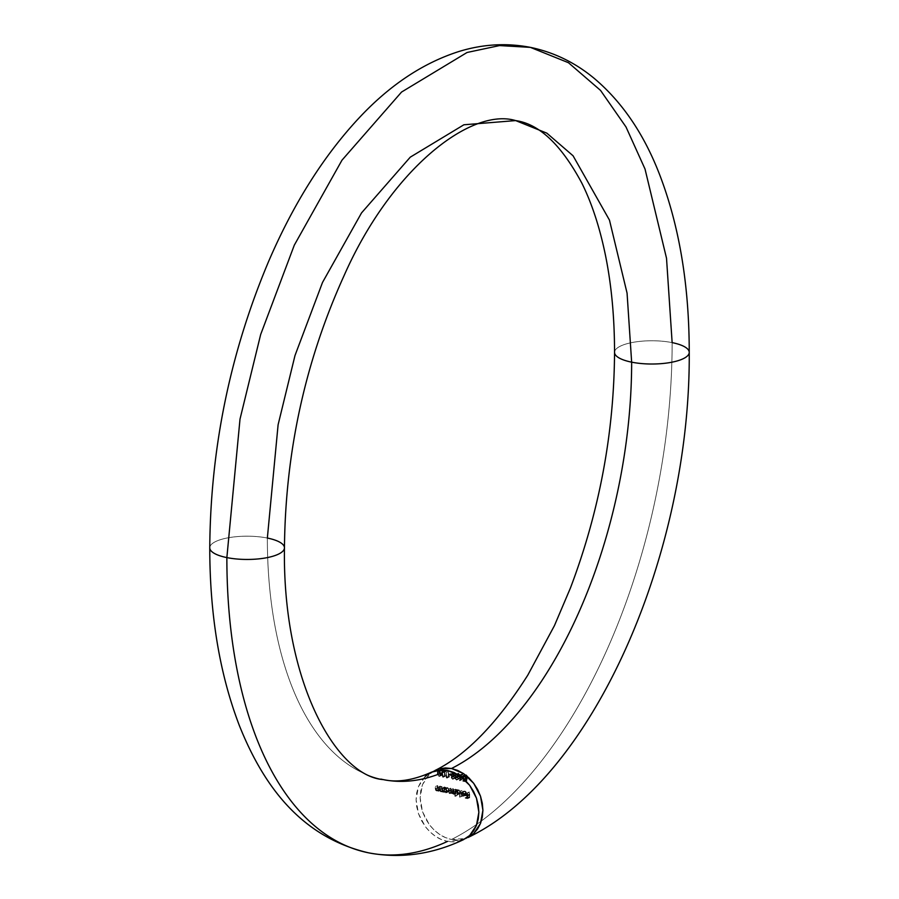 <?xml version="1.0" encoding="UTF-8"?>
<svg xmlns="http://www.w3.org/2000/svg" width="899" height="899" viewBox="0 0 899 899"><rect width="100%" height="100%" fill="white"/><g stroke="black" fill="none" stroke-linecap="round" stroke-linejoin="round"><path stroke-width="0.67" stroke-dasharray="4.5 3.37" d="M689.23 352.183A37.342 11.631 0 0 0 672.137 342.62A37.342 11.631 0 0 0 633.728 342.227A37.342 11.631 0 0 0 614.556 352.599A37.342 11.631 180 0 1 633.728 342.227A37.342 11.631 180 0 1 672.137 342.62A410.776 211.568 -78.6 0 1 451.523 839.464C443.319 837.846 435.925 832.901 429.351 824.641L422.541 811.775L420.136 797.705L422.519 784.591L429.329 774.444L433.318 771.421M284.444 547.615A37.342 11.631 0 0 0 267.351 538.052A37.342 11.631 0 0 0 228.942 537.658A37.342 11.631 0 0 0 209.77 548.03A37.342 11.631 180 0 1 228.942 537.658A37.342 11.631 180 0 1 267.351 538.052A336.091 173.102 101.4 0 0 380.816 779.073A336.091 173.102 -78.6 0 1 267.351 538.052L278.106 424.744L294.996 355.521L322.527 282.41L361.533 212.906L410.27 157.156L463.884 124.781L515.666 120.59M431.576 772.14L425.261 776.41L418.473 786.558L416.091 799.649L418.484 813.696L425.283 826.574C431.868 834.856 439.263 839.801 447.477 841.419L463.423 839.7M365.522 852.173A410.776 211.568 101.4 0 0 447.477 841.419L453.579 841.97L463.3 839.767M434.105 770.96L429.329 774.444L425.407 779.062L422.519 784.591L420.743 790.906L420.136 797.705L420.743 804.74L422.541 811.775L425.429 818.461L429.351 824.641L434.093 829.991L439.521 834.362L445.421 837.565L451.523 839.464L465.693 838.497L457.658 840.014L451.523 839.464A410.776 211.568 101.4 0 0 672.137 342.62L666.519 258.249L645.01 168.99L625.996 126.95L600.521 90.383L568.449 62.705L530.376 47.366M443.668 776.781L442.904 776.624L442.454 771.477L442.454 777.107L445.69 775.803L443.376 777.298L442.454 771.477L442.454 777.107L445.398 776.32L442.454 777.107L444.477 776.129L444.477 770.499L442.454 771.477L444.926 770.589L442.904 771.567L444.926 770.589L444.926 775.646L442.904 776.624L445.69 775.803L443.668 776.781M450.568 774.983L448.646 774.601L450.568 775.556L452.59 774.005L450.568 775.556L448.646 774.601L450.568 775.556L452.59 774.59L450.669 774.196L448.646 775.174L450.669 773.623L448.646 774.601L450.669 773.623L452.59 774.005L450.568 774.983M456.546 779.512L455.557 778.309L456.827 777.174L455.445 776.264L455.433 775.14L456.782 774.803L458.198 775.961L457.085 774.342L455.366 774.421L455.141 778.68L456.557 780.085L459.614 777.871L456.546 779.512L455.546 778.422L456.827 777.174L455.299 775.68L456.557 774.747L458.232 776.163L456.568 774.163L455.613 774.264L458.591 773.185L454.849 775.635L455.681 777.287L455.096 778.332L456.557 780.085L460.063 777.961L458.58 779.107L457.13 777.354L455.096 778.332L457.703 776.309L455.681 777.287L457.703 776.309L457.164 775.725L455.141 776.702L457.164 775.725L456.872 774.657L454.849 775.635L458.591 773.185L460.254 775.185L457.782 776.073L459.805 775.095L459.423 774.241L457.389 775.219L459.423 774.241L458.58 773.769L456.557 774.747M461.356 776.826L460.31 777.736L462.333 776.758L460.31 777.736L459.187 776.388L461.209 775.41L462.333 776.758L463.39 775.848L461.783 776.624L463.39 775.848L463.075 776.601L461.311 775.882L462.097 774.489L463.39 775.848L466.334 774.747L465.086 775.05L464.603 776.376L466.334 774.747L467.851 776.635L466.311 775.32L465.041 776.489L466.244 777.972L467.345 777.905L466.839 780.624L464.805 781.602L465.086 780.096L464.805 781.602L466.839 780.624L464.794 780.208L462.771 781.186L464.805 781.602L462.771 781.186L464.794 779.635L462.771 780.613L464.794 779.635L466.48 779.972L464.457 780.95L462.771 780.613L464.457 780.95L466.48 779.972L466.75 778.545L465.244 779.276L466.75 778.545L465.311 778.95L466.165 778.534L464.603 776.376L463.052 777.129L464.648 775.871M462.603 777.725L463.524 779.264L464.727 779.523L462.569 777.354M464.693 779.725L464.457 780.95L464.693 779.725M440.847 791.828L444.252 790.311L442.87 790.85L441.51 788.49L441.51 786.389L442.949 790.367L444.185 789.524L444.702 787.03L442.229 787.917L442.162 790.502L441.128 791.367L440.094 790.704L439.487 787.367L439.735 790.951L441.049 791.862L442.229 791.289L442.679 792.12L442.679 788.007L444.702 787.03L444.702 791.154L442.679 792.12L442.679 788.007L442.162 790.502L440.926 791.345L439.487 787.367L439.487 789.468L440.847 791.828L442.229 791.289L442.679 792.12L444.702 791.154L442.229 792.03L444.252 791.064L444.252 790.311L442.229 791.289M449.657 793.603L453.017 791.895L451.68 792.626L450.455 790.412L450.455 788.187L451.759 792.131L453.388 788.771L454.253 792.637L455.883 789.277L453.411 790.165L453.321 792.873L452.377 793.626L451.467 792.929L451.365 789.749L450.736 792.603L449.309 792.907L448.421 789.165L449.152 793.379L450.995 792.873L451.77 793.952L453.411 793.57L453.86 794.368L453.86 790.255L455.883 789.277L455.883 793.39L453.86 794.368L453.86 790.255L452.231 793.615L451.365 789.749L449.736 793.109L448.421 789.165L448.421 791.39L449.657 793.603L450.995 792.873L453.86 794.368L455.883 793.39L453.411 794.278L455.433 792.592L452.152 794.098L454.175 793.12L453.017 791.895L450.995 792.873M460.052 791.502L460.052 797.278L460.052 791.502L462.075 790.524L462.075 796.3L460.052 797.278L459.603 791.412L459.603 797.188L462.075 796.3L459.603 797.188L461.625 796.211L461.625 790.435L459.603 791.412L462.075 790.524L460.052 791.502M467.649 793.019L467.21 795.682L465.221 795.278L467.21 796.256L467.21 797.986L465.221 797.593L465.221 798.166L467.649 798.66L467.649 793.019L469.671 792.041L469.671 797.683L467.649 798.66L467.21 792.929L467.21 795.682L465.221 795.278L467.21 796.256L467.21 797.986L465.221 797.593L465.221 798.166L467.649 798.66L469.671 797.683L467.244 797.188L465.221 798.166L467.244 796.615L465.221 797.593L467.244 796.615L469.233 797.008L467.21 797.986L469.233 797.008L469.233 795.278L467.21 796.256L469.233 795.278L467.244 794.885L465.221 795.862L467.244 794.3L465.221 795.278L467.244 794.3L469.233 794.705L467.21 795.682L469.233 794.705L469.233 791.952L467.21 792.929L469.671 792.041L467.649 793.019M462.816 792.48L464.142 794.266L460.906 793.997L461.569 795.525L463.154 796.267L464.48 795.166L464.075 792.839L462.502 791.929L461.075 792.772L464.839 791.502L461.468 793.087L462.816 792.48L464.142 794.266L460.884 793.615L462.749 796.222L464.165 795.75L464.592 794.458L462.76 791.963L461.075 792.772L464.783 790.985L461.075 792.772M456.816 790.772L458.838 789.794L457.344 790.288L458.838 789.794L460.738 792.322L458.827 794.053L457.344 792.896L457.344 795.345L455.321 796.323L455.321 793.873L457.524 795.031L458.704 793.087L457.546 791.075L455.321 791.255L454.883 790.457L454.883 796.233L457.344 795.345L454.883 796.233L455.321 793.873L456.793 795.031L459.805 793.963L456.793 795.031L458.715 793.3L456.816 790.772L455.321 791.255L454.883 790.457L454.883 796.233L456.906 795.255L456.906 789.479L454.883 790.457L457.344 789.569L455.321 791.255L458.838 789.794L455.321 791.255M445.634 788.535L447.657 787.558L446.174 788.041L447.657 787.558L449.556 790.075L447.646 791.817L446.174 790.682L446.174 791.446L444.151 792.424L444.151 791.659L446.342 792.783L447.5 791.468L446.983 789.423L445.421 788.502L444.151 789.019L443.701 788.209L443.701 792.334L445.724 791.356L443.701 792.334L444.151 791.659L446.601 792.693L448.623 791.716L445.623 792.783L447.533 791.053L445.634 788.535L444.151 789.019L443.701 788.209L443.701 792.334L445.724 791.356L445.724 787.232L443.701 788.209L446.174 787.322L444.151 789.019L447.657 787.558L444.151 789.019M436.633 790.985L440.038 789.468L438.656 790.007L437.296 787.648L437.296 785.546L438.734 789.513L439.971 788.67L440.488 786.187L438.015 787.074L437.948 789.648L437.128 790.502L435.88 789.861L435.273 786.524L435.521 790.109L436.633 790.985L438.015 790.446L438.465 791.277L438.465 787.164L440.488 786.187L440.488 790.3L438.465 791.277L438.465 787.164L437.948 789.648L436.712 790.491L435.273 786.524L435.273 788.625L436.633 790.985L438.015 790.446L438.465 791.277L440.488 790.3L438.015 791.187L440.038 790.21L440.038 789.468L438.015 790.446M459.198 775.185L458.85 776.994L460.738 778.343L459.76 780.725L461.794 777.152M452.714 778.736L451.725 777.534L452.995 776.41L451.613 775.5L451.601 774.376L452.725 773.972L454.366 775.196L453.253 773.578L451.534 773.657L451.309 777.916L452.725 779.321L455.782 777.107L452.714 778.736L451.714 777.657L452.995 776.41L451.455 774.916L452.725 773.972L454.4 775.388L452.736 773.398L451.781 773.488L454.759 772.421L451.017 774.871L451.849 776.522L451.264 777.556L452.725 779.321L456.231 777.197L454.748 778.343L453.298 776.579L451.264 777.556L453.871 775.545L451.849 776.522L453.871 775.545L453.332 774.949L451.309 775.927L453.332 774.949L453.04 773.893L451.017 774.871L454.759 772.421L456.422 774.41L454.4 775.388L456.422 774.41L453.95 775.298L455.973 774.32L455.591 773.466L453.557 774.444L455.591 773.466L454.748 772.994L451.455 774.916L452.725 773.972M447.5 777.545L446.736 777.388L446.286 772.252L446.286 777.882L447.208 778.062L449.522 776.567L447.208 778.062L446.286 772.252L446.286 777.882L449.23 777.084L446.286 777.882L448.309 776.905L448.309 771.275L446.286 772.252L448.758 771.364L446.736 772.331L448.758 771.364L448.758 776.41L446.736 777.388L449.522 776.567L447.5 777.545M438.937 770.623L437.375 771.803L437.543 775.241L438.937 776.545L440.308 775.792L440.409 772.207L438.937 770.623L440.959 769.645L442.623 772.938L440.6 773.915L438.937 770.623L438.173 770.713L440.959 769.645L438.937 770.623L437.217 773.241L438.937 776.545L441.712 775.489L438.937 776.545L440.6 773.915L442.623 772.938L440.959 775.567L439.24 772.263L437.217 773.241L439.24 772.263L440.959 769.645L439.566 770.398L439.308 773.264L440.128 775.118L441.78 775.455L442.555 771.803L440.959 769.645M431.464 772.196L430.025 772.938M425.261 776.41L421.373 780.995L418.473 786.558L416.687 792.862L416.091 799.649L416.698 806.706L418.484 813.696L421.384 820.427L425.283 826.574L430.037 831.935L435.476 836.317L441.342 839.509L447.477 841.419M469.671 797.683L467.244 797.188L467.244 796.615L469.233 797.008L469.233 795.278L467.244 794.885L467.244 794.3L469.233 794.705L469.233 791.952L469.671 797.683M461.468 793.087L464.783 790.985L466.615 793.48L464.592 794.458L466.615 793.48L466.188 794.772L464.165 795.75M462.76 791.963L465.502 791.277L466.48 792.637L466.367 794.491L464.772 795.255L463.3 794.143L461.277 795.121L463.3 794.143L462.906 792.637L460.884 793.615L462.906 792.637L466.165 793.289L464.142 794.266L466.165 793.289L464.839 791.502L463.491 792.109M462.749 796.222L464.772 795.255L463.434 794.356L462.906 792.637L466.165 793.289L464.839 791.502M463.097 791.794L464.783 790.985M466.188 794.772L464.772 795.255M464.749 794.738L462.727 795.716L461.828 795.21L461.333 794.21L464.098 794.761L463.839 795.334L462.727 795.716L461.333 794.21L463.356 793.233L464.749 794.738L466.12 793.783L463.356 793.233L461.333 794.21L464.098 794.761L466.12 793.783L463.356 793.233L464.749 794.738L466.12 793.783L462.727 795.716L465.682 794.547M463.659 795.514L462.727 795.716M462.075 796.3L461.625 790.435L462.075 796.3M456.793 795.031L460.591 793.109L460.738 792.322L458.715 793.3L460.738 792.322L458.838 789.794M457.344 790.288L457.344 795.345L457.344 792.896L455.321 793.873L457.344 792.896L458.827 794.053M457.344 791.626L457.771 790.547L459.108 790.39L460.142 792.907L458.535 793.469L457.344 791.626L458.816 793.547L456.793 794.525L455.321 792.592L458.816 790.3L455.984 791.367L456.793 791.277L458.265 793.199L460.288 792.221L458.816 790.3L457.344 791.626M458.816 790.3L456.793 791.277L458.265 793.199L456.793 794.525L459.603 793.457L457.58 794.435L455.433 793.255L455.748 791.525L456.793 791.277M458.816 793.547L456.793 794.525M454.253 792.637L452.231 793.615L454.253 792.637L453.388 790.873L451.365 791.85L453.388 790.873L453.388 788.771L451.365 789.749L452.939 788.681L450.916 789.659L452.939 788.681L452.939 790.288L450.916 791.266L452.939 790.288L452.759 791.626L449.736 793.109L451.759 792.131L450.893 790.513L448.871 791.48L450.893 790.513L450.893 788.277L448.871 789.255L450.455 788.187L448.421 789.165L450.455 788.187L450.455 790.412L448.421 791.39L450.455 790.412L451.68 792.626M451.759 792.131L449.736 793.109M453.017 791.895L453.793 792.974L455.433 792.592L455.883 793.39L455.433 789.187L453.411 790.165L455.433 789.187L455.433 790.918L453.411 791.895L455.433 790.918L455.231 792.176L452.231 793.615M445.623 792.783L449.41 790.862L449.556 790.075L447.533 791.053L449.556 790.075L447.657 787.558M446.174 788.041L446.174 791.446L446.174 790.682L444.151 791.659L446.174 790.682L447.646 791.817M446.174 789.378L446.601 788.299L447.927 788.142L448.961 790.659L447.354 791.221L446.174 789.378L447.635 791.3L445.612 792.277L444.151 790.356L447.646 788.052L444.814 789.131L445.623 789.03L447.084 790.963L449.107 789.985L447.646 788.052L446.174 789.378M447.646 788.052L445.623 789.03L447.084 790.963L445.612 792.277L448.421 791.221L446.398 792.199L444.791 791.85L444.252 789.738L445.623 789.03M447.635 791.3L445.612 792.277M442.949 790.367L440.926 791.345L442.949 790.367L442.005 789.367L439.982 790.345L442.005 789.367L441.96 788.412L439.937 789.389L441.96 788.412L441.96 786.479L439.487 787.367L441.51 786.389L441.51 788.49L439.487 789.468L441.51 788.49L442.87 790.85M442.162 790.502L440.926 791.345M444.252 790.311L444.702 787.03L442.229 787.917L444.252 786.94L444.252 788.434L442.229 789.412L444.252 788.434L444.185 789.524M438.734 789.513L436.712 790.491L438.734 789.513L437.791 788.513L435.768 789.491L437.791 788.513L437.746 787.569L435.712 788.547L437.746 787.569L437.746 785.636L435.273 786.524L437.296 785.546L437.296 787.648L435.273 788.625L437.296 787.648L438.656 790.007M437.948 789.648L436.712 790.491M440.038 789.468L440.488 786.187L438.015 787.074L440.038 786.097L440.038 787.58L438.015 788.558L440.038 787.58L439.971 788.67M466.334 774.747L464.311 775.725L466.48 774.781L467.851 776.635L465.828 777.613L467.851 776.635L465.783 777.332L467.413 776.545L467.031 775.736L464.693 775.848M466.311 775.32L465.041 776.489L466.244 777.972L465.041 776.489L463.019 777.466L465.075 776.781M466.244 777.972L464.221 778.95L467.345 777.905L465.322 778.882L467.345 777.905L466.839 780.624L464.794 780.208L464.794 779.635L466.48 779.972L466.75 778.545L465.03 777.781L464.603 776.376M465.401 777.489L465.064 776.758M459.76 780.725L461.254 778.455L463.277 777.478L461.783 779.759L459.76 780.725M460.738 778.343L459.423 780.354L461.445 779.377L462.76 777.365L460.738 778.343M459.086 775.298L458.737 776.331L460.221 778.298L462.243 777.32L460.771 775.354L458.737 776.331L462.322 773.938L460.299 774.916L462.322 773.938L463.828 775.961L461.805 776.938L463.828 775.961L463.277 777.478L461.254 778.455L461.805 776.938M459.456 775.017L462.322 773.938L460.771 775.185L461.198 776.624L462.76 777.365L461.783 779.759L463.817 776.174L462.322 773.938M462.333 776.758L463.39 775.848L462.3 774.511L460.277 775.489M462.3 774.511L461.209 775.41M460.31 777.736L459.22 776.68L459.872 775.489M457.591 778.849L460.063 777.961L459.108 779.118L457.58 778.512L457.007 773.972L458.265 773.151L459.839 774.028L460.254 775.185L458.58 773.769L457.321 774.702L458.85 776.208L456.827 777.174L458.85 776.208L458.85 776.781L456.827 777.759M456.557 780.085L458.58 779.107M456.568 774.163L458.591 773.185M455.299 775.68L457.321 774.702L458.85 776.208L457.569 777.444L458.58 778.534L459.614 777.871M455.546 778.422L457.569 777.444L458.58 778.534M458.58 773.769L457.321 774.702M458.85 776.781L457.569 777.444M453.759 778.085L456.231 777.197L455.276 778.343L453.748 777.747L453.175 773.196L454.433 772.387L456.007 773.264L456.422 774.41L454.748 772.994L453.489 773.938L455.018 775.432L452.995 776.41L455.018 775.432L455.018 776.006L452.995 776.983M452.725 779.321L454.748 778.343M452.736 773.398L454.759 772.421M451.455 774.916L453.489 773.938L455.018 775.432L453.737 776.68L454.737 777.759L455.782 777.107M451.714 777.657L453.737 776.68L454.737 777.759M454.748 772.994L453.489 773.938M455.018 776.006L453.737 776.68M452.59 774.59L450.669 773.623L452.59 774.59M449.23 777.084L448.309 776.905L448.309 771.275L449.23 777.084M445.398 776.32L444.477 776.129L444.477 770.499L445.398 776.32M438.937 776.545L440.959 775.567M440.948 774.994L439.701 772.747L440.791 770.207L441.993 771.297L441.982 774.342L438.926 775.972L440.948 774.994L442.184 772.859L440.15 773.837L438.926 775.972L437.667 773.331L439.69 772.353L440.948 774.994L438.926 775.972L437.88 774.893L437.858 771.949L439.881 770.971L439.69 772.353L437.667 773.331L437.858 771.949L440.948 770.218L437.858 771.949L438.926 771.196L440.15 773.837L442.184 772.859L440.948 770.218L439.881 770.971M440.948 770.218L438.926 771.196L440.15 773.837L439.959 775.32L438.926 775.972M437.858 771.949L438.926 771.196M461.985 792.57L464.008 791.592M461.76 792.064L463.783 791.086M463.682 796.143L465.704 795.166M463.457 795.637L465.491 794.671M455.815 790.873L457.838 789.895M450.377 793.514L452.399 792.536M444.634 788.625L446.668 787.648M441.712 791.738L443.735 790.76M441.555 791.277L443.578 790.3M437.487 790.895L439.51 789.918M437.341 790.423L439.364 789.446M459.692 775.545L461.715 774.567M460.884 777.691L462.906 776.714M457.119 779.455L459.142 778.478M455.815 774.803L457.838 773.825M455.917 777.826L457.939 776.848M453.276 778.691L455.31 777.714M451.983 774.028L454.006 773.05M452.085 777.062L454.107 776.084M438.386 771.263L440.409 770.286"/><path stroke-width="1.35" d="M434.959 770.51C466.244 755.081 497.181 723.302 527.792 675.149L554.425 625.659L570.46 587.935C599.375 511.486 614.062 432.97 614.545 352.386C614.511 317.785 611.545 285.758 605.668 256.294C599.914 227.93 591.98 203.567 581.867 183.182C561.268 144.773 539.198 123.916 515.666 120.59L546.828 133.142L573.068 155.785L609.466 220.098L627.064 293.13L631.649 362.162A336.091 173.102 -78.6 0 1 451.523 768.488L445.41 767.948L439.51 768.78L433.307 771.421L439.51 768.78L451.523 768.488A336.091 173.102 101.4 0 0 631.649 362.162A37.342 11.631 180 0 1 614.556 352.599A37.342 11.631 0 0 0 631.649 362.162L627.064 293.13L609.466 220.098L573.068 155.785L546.828 133.142L515.666 120.59L463.884 124.781L410.27 157.156L361.533 212.906L322.527 282.41L294.996 355.521L278.106 424.744L267.351 538.052A37.342 11.631 180 0 1 284.444 547.615A37.342 11.631 180 0 1 265.272 557.987A37.342 11.631 180 0 1 226.863 557.594L240.011 419.103L260.665 334.507L294.31 245.146L341.98 160.191L401.55 92.058L467.075 52.479L499.518 45.579L530.376 47.366L568.449 62.705L600.521 90.383L625.996 126.95L645.01 168.99L666.519 258.249L672.137 342.62A37.342 11.631 180 0 1 689.23 352.183A37.342 11.631 180 0 1 670.058 362.544A37.342 11.631 180 0 1 631.649 362.162A37.342 11.631 0 0 0 670.058 362.544A37.342 11.631 0 0 0 689.23 352.183M209.77 548.03A37.342 11.631 0 0 0 226.863 557.594A37.342 11.631 180 0 1 209.77 548.03M447.477 841.419A410.776 211.568 -78.6 0 1 365.522 852.173A410.776 211.568 -78.6 0 1 226.863 557.594L240.011 419.103L260.665 334.507L294.31 245.146L341.98 160.191L401.55 92.058L467.075 52.479L499.518 45.579L530.376 47.366C506.553 42.747 482.662 44.152 458.67 51.58C422.935 63.065 389.806 85.113 359.263 117.735C323.685 155.785 293.434 203.747 268.531 261.62C230.077 352.936 210.49 448.343 209.759 547.817C209.804 614.927 219.659 674.138 239.314 725.437C264.306 788.086 302.671 837.508 368.624 852.848C400.561 858.826 432.161 854.443 463.423 839.7L469.66 835.497L476.47 825.349L478.864 812.246L476.47 798.166L469.66 785.288L459.479 775.556L447.477 770.443A336.091 173.102 -78.6 0 1 380.816 779.073A336.091 173.102 101.4 0 0 447.477 770.443L435.476 770.735L431.576 772.14C413.248 780.276 397.167 782.771 383.334 779.613C336.934 776.354 282.331 682.465 284.455 547.817C285.388 451.905 305.244 361.218 344.014 275.768C391.11 168.877 470.986 107.138 515.666 120.59M284.444 547.615A37.342 11.631 0 0 1 265.272 557.987A37.342 11.631 0 0 1 226.863 557.594A410.776 211.568 101.4 0 0 365.522 852.173M451.523 768.488L457.636 770.398L463.536 773.612L468.952 777.961L473.717 783.344L477.616 789.491L480.516 796.222L482.302 803.245L482.909 810.269L482.302 817.09L480.527 823.372L477.616 828.934L473.717 833.53L465.693 838.497L473.717 833.53L480.527 823.372L482.909 810.269L480.516 796.222L473.717 783.344L463.536 773.612L451.523 768.488M465.66 775.376L463.019 777.466L464.221 778.95L465.322 778.882L465.086 780.096L465.322 778.882L463.772 778.792L463.019 777.466L464.041 776.275L465.828 777.613L464.873 775.938L463.064 776.028L462.67 778.085M461.76 777.365L460.884 775.163L458.85 775.68M463.3 839.767L469.66 835.497L473.571 830.89L476.47 825.349L478.257 819.034L478.864 812.246L478.257 805.189L476.47 798.166L473.571 791.468L469.66 785.288L464.918 779.939L459.479 775.556L453.59 772.353L447.477 770.443L441.342 769.904L431.464 772.196M430.025 772.938L425.261 776.41M465.311 778.95L464.356 779.411L465.311 778.95M464.289 776.298L465.828 777.613L464.311 775.725L462.625 777.893M464.311 775.725L463.412 775.792M465.041 776.489L466.244 777.972M465.401 777.489L465.064 776.758M461.783 777.219L460.299 774.916L459.456 775.017M460.299 774.916L458.737 776.331M459.524 775.646L460.917 775.185L459.187 776.388L460.277 775.489L461.356 776.893M460.277 775.489L461.344 777.051M530.376 47.366C553.728 52.209 574.933 62.469 593.958 78.168C621.928 101.699 643.729 133.636 659.36 173.957C679.239 225.424 689.196 284.904 689.241 352.386C690.612 551.896 594.059 777.455 468.042 837.475M459.692 775.545L461.715 774.567"/></g></svg>
